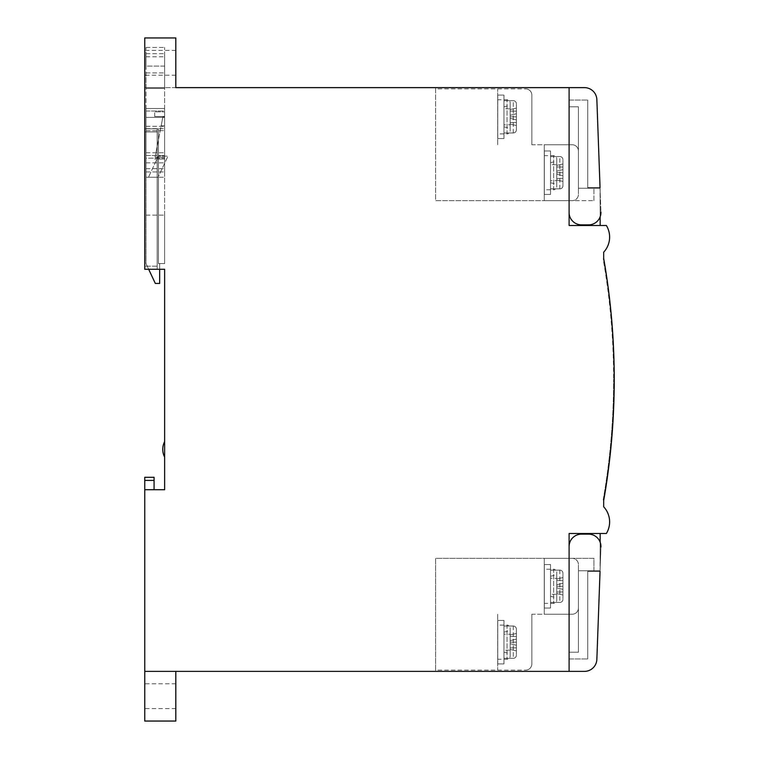 <?xml version="1.0" encoding="UTF-8"?>
<svg xmlns="http://www.w3.org/2000/svg" width="759" height="759" viewBox="0 0 759 759"><rect width="100%" height="100%" fill="white"/><g stroke="black" fill="none" stroke-linecap="round" stroke-linejoin="round"><path stroke-width="0.57" stroke-dasharray="3.79 2.85" d="M607.086 279.739L607.276 281.058M607.598 283.297L607.674 283.875M607.191 280.451L608.139 287.348M608.177 287.633L608.253 288.164M608.414 289.388L608.576 290.678M608.87 293.012L609.411 297.462M609.401 297.338L605.445 269.322L609.401 297.376M614.173 382.1C614.145 386.17 614.145 386.17 614.173 382.1C614.145 386.17 614.145 386.17 614.173 382.1L614.173 379.5L614.23 382.1C614.211 386.17 614.211 386.17 614.23 382.1C614.211 386.17 614.211 386.17 614.23 382.1L614.24 381.416M614.173 379.472L614.173 379.509C614.154 386.303 614.154 386.303 614.173 379.509C614.154 386.303 614.154 386.303 614.173 379.509L614.173 382.365L614.173 379.5A699.732 699.732 0 0 0 603.642 258.553A699.732 699.732 0 0 1 614.173 379.5L614.173 379.5C614.173 376.028 614.173 376.028 614.173 379.5C614.173 376.028 614.173 376.028 614.173 379.5A699.732 699.732 0 0 1 603.652 500.428L603.709 500.437A699.798 699.798 0 0 0 614.24 379.5L614.24 379.509C614.23 376.028 614.23 376.028 614.24 379.5C614.23 376.028 614.23 376.028 614.24 379.5A699.798 699.798 0 0 0 603.68 258.402L603.68 252.197A22.229 22.229 0 0 0 606.365 225.489L569.098 225.489L569.098 87.627L569.098 106.782L578.415 106.782L569.098 106.782L569.098 225.489L600.151 225.489L569.098 225.489L569.098 106.782L578.415 106.782L578.415 188.232L578.415 106.782L578.415 188.232L578.415 106.782L569.098 106.782L569.098 87.627L144.76 87.627L144.76 269.274L164.637 269.274L164.637 489.726L144.76 489.726L144.76 477.307L154.077 477.307L154.077 480.409L144.76 480.409M603.784 259.009L603.784 259.009A699.798 699.798 0 0 1 614.24 379.5A699.798 699.798 0 0 0 603.784 259.009L603.177 259.123A699.172 699.172 0 0 1 613.614 379.5A699.172 699.172 0 0 0 603.177 259.123L603.784 259.018A699.798 699.798 0 0 1 614.24 379.5L614.173 382.365M614.23 381.843L614.221 385.041M614.202 387.043L614.202 386.511M614.211 385.914L614.24 379.5A699.798 699.798 0 0 1 603.709 500.437L603.652 500.428A699.732 699.732 0 0 0 614.173 379.5L614.173 377.716A699.732 699.732 0 0 1 614.173 379.509L614.173 377.697A699.732 699.732 0 0 1 614.173 379.509L614.145 373.409L614.24 379.509A699.798 699.798 0 0 1 603.784 500.001A699.798 699.798 0 0 0 614.24 379.509A699.798 699.798 0 0 1 603.784 500.001A699.798 699.798 0 0 0 614.24 379.509L614.24 377.716A699.798 699.798 0 0 1 614.24 379.509A699.798 699.798 0 0 0 614.24 379.5L614.24 377.878M144.76 62.788L144.76 50.369L144.76 62.788M175.813 62.788L175.813 50.369L175.813 62.788M144.76 696.212L144.76 683.793L144.76 696.212M175.813 696.212L175.813 683.793L175.813 696.212M608.12 287.196L605.758 270.897M605.578 269.749L605.483 269.151M605.426 268.809L605.919 271.921M606.678 276.893L608.054 286.674M608.054 287.111L609.126 295.09M605.274 267.851L606.811 278.221M144.76 671.373L569.098 671.373L569.098 652.218L578.415 652.218L569.098 652.218L569.098 533.511L569.098 671.373L569.098 533.511L606.365 533.511A22.229 22.229 0 0 0 603.68 506.803L603.68 500.598A699.798 699.798 0 0 0 614.24 379.5L614.24 377.697A699.798 699.798 0 0 1 614.24 379.509L614.173 379.206M610.824 311.114L610.682 309.084L610.824 311.114A699.732 699.732 0 0 1 611.004 312.974A699.732 699.732 0 0 1 611.223 315.241A699.732 699.732 0 0 0 610.976 312.623L612.181 326.645A699.732 699.732 0 0 1 612.304 328.362L611.033 312.623A699.798 699.798 0 0 0 610.91 311.351L610.853 311.361A699.732 699.732 0 0 1 610.976 312.623L612.181 326.645A699.732 699.732 0 0 1 612.304 328.362L612.029 323.951A699.798 699.798 0 0 0 611.991 323.486L611.934 323.495A699.732 699.732 0 0 1 611.982 324.15L611.014 313.087A699.732 699.732 0 0 1 611.175 314.814L611.972 323.951A699.732 699.732 0 0 0 611.934 323.495L611.991 323.486A699.798 699.798 0 0 1 612.048 324.15L611.08 313.078A699.798 699.798 0 0 1 611.242 314.805L611.061 312.898A699.798 699.798 0 0 1 612.352 328.173L611.839 321.664A699.798 699.798 0 0 1 612.352 328.173L611.061 312.898A699.798 699.798 0 0 1 611.735 320.355L611.061 312.898A699.798 699.798 0 0 1 611.289 315.317L611.669 319.577A699.798 699.798 0 0 1 611.839 321.598L612.181 325.858A699.798 699.798 0 0 1 612.361 328.286A699.798 699.798 0 0 0 612.105 324.899L611.375 316.275A699.798 699.798 0 0 0 611.061 312.898L610.995 312.898A699.732 699.732 0 0 1 611.318 316.285L611.375 316.275M611.669 319.577L611.289 315.317A699.798 699.798 0 0 0 611.042 312.708L610.986 312.717A699.732 699.732 0 0 1 612.039 324.909A699.732 699.732 0 0 0 611.669 320.326A699.732 699.732 0 0 1 611.925 323.419A699.732 699.732 0 0 0 610.986 312.717L611.042 312.708A699.798 699.798 0 0 1 611.289 315.327L611.223 315.327A699.732 699.732 0 0 0 610.986 312.717L610.986 312.717A699.732 699.732 0 0 1 611.223 315.327A699.732 699.732 0 0 0 610.995 312.898A699.732 699.732 0 0 1 611.669 320.364L611.735 320.317A699.798 699.798 0 0 1 612.105 324.909A699.798 699.798 0 0 0 611.042 312.708A699.798 699.798 0 0 1 611.991 323.419A699.798 699.798 0 0 0 611.735 320.317L611.185 314.217M611.042 312.736A699.798 699.798 0 0 1 611.194 314.264L611.422 316.807M611.299 315.459L611.299 315.459A699.798 699.798 0 0 0 611.08 313.078A699.798 699.798 0 0 1 611.299 315.459A699.798 699.798 0 0 0 611.08 313.078L611.014 313.087A699.732 699.732 0 0 1 611.242 315.459A699.732 699.732 0 0 0 611.014 313.087L611.014 313.087A699.732 699.732 0 0 1 611.242 315.459A699.732 699.732 0 0 0 611.014 313.087L611.08 313.078A699.798 699.798 0 0 1 611.299 315.459L611.441 316.987M612.38 328.533L612.285 327.319M610.976 312.642L612.238 326.636A699.798 699.798 0 0 1 612.371 328.362L612.162 325.658M611.82 321.418A699.798 699.798 0 0 1 612.039 324.036A699.798 699.798 0 0 0 611.82 321.418L611.763 321.427A699.732 699.732 0 0 1 611.972 324.046L611.972 324.046A699.732 699.732 0 0 0 611.763 321.427L611.82 321.418M610.891 311.114A699.798 699.798 0 0 1 611.071 312.964A699.798 699.798 0 0 1 611.28 315.232A699.798 699.798 0 0 0 611.033 312.623L612.238 326.636A699.798 699.798 0 0 1 612.371 328.362L612.371 328.362M610.682 309.084A699.798 699.798 0 0 1 610.777 310.014L610.853 311.361M611.972 323.268L611.915 322.528M611.033 312.623L612.342 328.827M611.754 320.63L611.175 314.112M614.107 365.904L614.088 364.899A699.798 699.798 0 0 0 614.069 364.216A699.798 699.798 0 0 1 614.173 369.994L614.173 369.994M613.67 351.351L613.633 350.354A699.798 699.798 0 0 0 613.604 349.662A699.798 699.798 0 0 1 613.822 355.44L613.822 355.44M612.997 338.96L613.063 338.96A699.798 699.798 0 0 0 612.684 332.831L612.617 332.84A699.732 699.732 0 0 1 612.997 338.96L613.016 339.178A699.732 699.732 0 0 0 612.617 332.84L612.684 332.831A699.798 699.798 0 0 1 613.073 339.178L613.244 342.243M613.272 342.783L613.177 342.186M613.063 338.96L613.263 342.622M613.329 343.751L613.206 341.465M613.31 343.466L613.253 342.451M606.868 278.211L607.029 279.331M608.642 291.209L608.889 293.126M608.974 293.866L609.107 294.947M608.917 293.382L608.481 289.929M608.424 289.445L608.177 287.576M614.24 381.483L614.24 379.509A699.798 699.798 0 0 0 603.709 258.544L603.709 258.544A699.798 699.798 0 0 1 614.24 379.5A699.798 699.798 0 0 1 614.211 385.259L614.173 379.509A699.732 699.732 0 0 1 614.154 385.259L614.211 385.259A699.798 699.798 0 0 0 614.24 379.509L614.221 383.959A699.798 699.798 0 0 1 614.211 385.259M612.646 425.79L612.94 421.15A699.732 699.732 0 0 1 612.646 425.79L612.712 424.755A699.732 699.732 0 0 0 612.874 422.184L613.187 416.682A699.732 699.732 0 0 1 613.044 419.234L612.968 420.6A699.732 699.732 0 0 1 612.608 426.34L612.513 427.697A699.732 699.732 0 0 1 612.333 430.239L612.712 424.755M613.187 416.682L613.253 416.691A699.798 699.798 0 0 1 613.111 419.234L613.025 420.6A699.798 699.798 0 0 1 612.665 426.34L612.579 427.706A699.798 699.798 0 0 1 612.399 430.249L612.333 430.239M612.769 424.755A699.798 699.798 0 0 0 612.93 422.184L612.997 421.15A699.798 699.798 0 0 1 612.703 425.79L612.94 421.15M613.614 408.959L613.557 410.287M613.803 404.224L613.727 406.34M613.443 412.896L613.576 408.56L613.357 413.408M613.424 413.285L613.452 412.744M614.154 390.506A699.798 699.798 0 0 1 614.031 396.473A699.798 699.798 0 0 0 614.154 390.506L614.154 390.506M608.528 468.73L608.462 468.72A699.732 699.732 0 0 1 607.731 474.223A699.732 699.732 0 0 0 608.462 468.72L608.462 468.72A699.732 699.732 0 0 0 609.306 461.87A699.732 699.732 0 0 1 606.764 481.064A699.732 699.732 0 0 0 609.306 461.88L609.306 461.88A699.732 699.732 0 0 1 608.623 467.449A699.732 699.732 0 0 0 609.306 461.88L609.306 461.88A699.732 699.732 0 0 1 609.06 463.948L608.528 468.73A699.798 699.798 0 0 1 607.798 474.233L607.731 474.223A699.732 699.732 0 0 1 606.764 481.064L606.83 481.083A699.798 699.798 0 0 0 609.373 461.88A699.798 699.798 0 0 1 607.798 474.233L607.798 474.233A699.798 699.798 0 0 0 608.528 468.73L608.462 468.72A699.732 699.732 0 0 1 607.731 474.223L607.798 474.233M608.006 472.183A699.732 699.732 0 0 1 606.764 481.073A699.732 699.732 0 0 0 607.561 475.513L607.561 475.513A699.732 699.732 0 0 1 606.764 481.064A699.732 699.732 0 0 0 609.306 461.87A699.732 699.732 0 0 1 607.561 475.513L607.617 475.523A699.798 699.798 0 0 1 606.83 481.073A699.798 699.798 0 0 0 609.373 461.88A699.798 699.798 0 0 1 607.617 475.523A699.798 699.798 0 0 1 606.83 481.073A699.798 699.798 0 0 0 607.617 475.523L607.561 475.513A699.732 699.732 0 0 1 606.764 481.064L606.83 481.083A699.798 699.798 0 0 0 608.073 472.193M608.671 467.61L609.012 464.356A699.732 699.732 0 0 0 609.306 461.889A699.732 699.732 0 0 1 606.764 481.073L609.373 461.889A699.798 699.798 0 0 1 608.69 467.449A699.798 699.798 0 0 0 609.373 461.889A699.798 699.798 0 0 1 609.126 463.958L609.06 463.948M607.153 478.407A699.732 699.732 0 0 1 606.764 481.073A699.732 699.732 0 0 0 609.306 461.889L609.373 461.889A699.798 699.798 0 0 1 606.83 481.083L609.373 461.889A699.798 699.798 0 0 1 606.83 481.083A699.798 699.798 0 0 0 607.209 478.417M609.012 464.356L609.069 464.366A699.798 699.798 0 0 0 609.373 461.889A699.798 699.798 0 0 1 606.83 481.083L606.83 481.083M609.458 460.637L607.855 473.806M608.452 469.261L608.69 467.421M608.699 467.392L609.022 464.783M164.637 441.596L164.637 457.127A16.983 16.983 0 0 1 164.637 441.596L164.637 457.127A16.983 16.983 0 0 1 164.637 441.596L164.637 457.127A16.983 16.983 0 0 1 164.637 441.596L164.637 457.127M164.637 125.871L164.637 159.048L164.637 116.82L164.637 125.871L161.145 125.871L162.91 116.82L164.637 116.82L162.91 116.82L155.064 157.179L164.637 157.179L155.054 157.208L161.145 125.871L164.637 125.871M164.637 111.848L164.637 116.497L164.637 111.848L154.694 111.848L164.637 111.848M144.76 87.627L144.76 269.274L144.76 87.627L175.813 87.627L175.813 37.95L144.76 37.95L144.76 87.627L164.637 87.627L144.76 87.627M148.679 269.274L155.32 283.439L146.003 263.563L146.003 128.802L146.003 263.563L155.32 283.439L159.665 283.439L159.665 263.563L164.637 263.563L158.422 263.563L164.637 263.563L164.637 47.456L164.637 263.563L164.637 215.129L164.637 263.563L158.422 263.563L158.422 128.802L158.422 263.563L158.422 128.802L158.422 263.563L159.665 263.563L159.665 269.274L144.76 269.274L164.637 269.274M578.415 652.218L578.415 570.768L578.415 652.218L578.415 570.768L578.415 652.218L569.098 652.218L578.415 652.218M144.76 489.726L154.077 489.726L144.76 489.726L144.76 721.05L175.813 721.05L175.813 671.373M154.077 489.726L154.077 480.409M435.59 671.373L584.449 671.373A12.419 12.419 0 0 0 596.859 659.4L600.929 547.002A12.419 12.419 0 0 0 588.519 534.127A12.419 12.419 0 0 1 600.938 546.546A12.419 12.419 0 0 0 588.519 534.127L581.517 534.127A12.419 12.419 0 0 0 569.098 546.546A12.419 12.419 0 0 1 581.517 534.127A12.419 12.419 0 0 0 569.098 546.546L569.098 671.373L435.59 671.373L435.59 558.349L593.936 558.349L593.936 570.768L578.415 570.768L593.936 570.768L593.936 558.349L435.59 558.349L435.59 671.373M600.151 542.201L600.065 570.768L578.415 570.768L600.151 570.768L600.151 533.511L569.098 533.511L600.151 533.511M600.151 216.799L600.065 188.232L578.415 188.232L600.151 188.232L600.151 225.489M600.929 211.998A12.419 12.419 0 0 1 600.938 212.454A12.419 12.419 0 0 0 600.929 211.998A12.419 12.419 0 0 1 588.519 224.873A12.419 12.419 0 0 0 600.938 212.454A12.419 12.419 0 0 1 588.519 224.873L581.517 224.873A12.419 12.419 0 0 1 569.098 212.454L569.098 87.627L435.59 87.627L435.59 200.651L593.936 200.651L435.59 200.651L435.59 87.627L584.449 87.627A12.419 12.419 0 0 1 596.859 99.6L600.929 211.998L600.046 187.615L587.732 187.615L587.732 100.046L587.732 187.615L600.046 187.615M593.936 200.651L593.936 188.232L593.936 200.651M157.179 131.914L157.179 266.172L157.179 128.802L144.76 128.802L157.179 128.802L157.179 131.914L144.76 131.914L157.179 131.914M157.179 269.274L157.179 128.802L144.76 128.802L157.179 128.802L157.179 269.274M154.694 116.497L164.637 116.497L154.694 116.497L154.694 111.848L154.694 116.497M155.064 157.179L162.91 116.82L155.064 157.179M162.91 116.82L164.637 116.82L162.91 116.82M611.602 319.577A699.732 699.732 0 0 1 611.773 321.598L611.839 321.598M611.773 321.598L612.115 325.858A699.732 699.732 0 0 1 612.295 328.286L612.295 328.286A699.732 699.732 0 0 0 612.039 324.899L611.754 320.583M611.688 320.592L611.318 316.285M611.763 320.715L611.128 314.264L611.763 320.687M611.906 322.385L611.972 323.192M611.991 323.505L612.096 324.843M612.105 324.937L612.209 326.218M606.792 480.874L608.092 471.595L606.858 480.883M614.022 364.899A699.732 699.732 0 0 0 614.012 364.216L614.012 364.216A699.732 699.732 0 0 1 614.078 367.555A699.732 699.732 0 0 1 614.107 369.994L614.031 365.231M613.566 350.354A699.732 699.732 0 0 0 613.538 349.671L613.538 349.671A699.732 699.732 0 0 1 613.67 353.011A699.732 699.732 0 0 1 613.765 355.44L613.585 350.677M612.987 338.799L612.987 338.799A699.732 699.732 0 0 0 612.779 335.269A699.732 699.732 0 0 1 612.987 338.799L613.149 340.516M612.987 338.656L612.987 338.742A699.732 699.732 0 0 0 612.779 335.269A699.732 699.732 0 0 1 612.987 338.656L613.101 339.7M613.044 338.656A699.798 699.798 0 0 0 612.836 335.269L612.836 335.269A699.798 699.798 0 0 1 613.054 338.742M613.073 339.064L613.054 338.789A699.798 699.798 0 0 0 612.836 335.269A699.798 699.798 0 0 1 613.054 338.789M613.974 396.473L613.974 396.473A699.732 699.732 0 0 0 614.088 390.506A699.732 699.732 0 0 1 613.974 396.473M613.661 406.34L613.737 404.224M613.462 411.207L613.376 412.896M613.528 409.604L613.898 401.388A699.798 699.798 0 0 1 613.566 410.088L613.974 398.598A699.798 699.798 0 0 1 613.623 408.788A699.798 699.798 0 0 1 613.566 410.088L613.898 401.388A699.798 699.798 0 0 1 613.566 410.088A699.798 699.798 0 0 0 613.974 398.598A699.798 699.798 0 0 1 613.623 408.788A699.798 699.798 0 0 1 613.566 410.088A699.798 699.798 0 0 0 613.974 398.598A699.798 699.798 0 0 1 613.566 410.088A699.798 699.798 0 0 0 613.974 398.598A699.798 699.798 0 0 1 613.68 407.365L613.974 398.598A699.798 699.798 0 0 1 613.623 408.788A699.798 699.798 0 0 1 613.566 410.088L613.974 398.598A699.798 699.798 0 0 1 613.623 408.788A699.798 699.798 0 0 0 613.813 403.883A699.798 699.798 0 0 0 613.936 399.889A699.798 699.798 0 0 0 613.974 398.598L613.889 401.568L613.974 398.598A699.798 699.798 0 0 1 613.813 403.997A699.798 699.798 0 0 0 613.974 398.598A699.798 699.798 0 0 1 613.566 410.088A699.798 699.798 0 0 0 613.765 405.297A699.798 699.798 0 0 1 613.566 410.088A699.798 699.798 0 0 0 613.974 398.598A699.798 699.798 0 0 1 613.566 410.088A699.798 699.798 0 0 0 613.974 398.598A699.798 699.798 0 0 1 613.68 407.365L613.974 398.598A699.798 699.798 0 0 1 613.566 410.088L613.832 401.388A699.732 699.732 0 0 1 613.509 410.088L613.917 398.589A699.732 699.732 0 0 1 613.566 408.788L613.566 408.788A699.732 699.732 0 0 1 613.509 410.088L613.832 401.388A699.732 699.732 0 0 1 613.509 410.088L613.566 410.088M613.651 408.228L613.689 407.251M613.538 410.771L613.633 408.608M610.625 309.093A699.732 699.732 0 0 1 610.72 310.014M610.986 312.736A699.732 699.732 0 0 1 611.128 314.273M611.801 321.095L610.995 312.898A699.732 699.732 0 0 1 612.295 328.182L611.839 321.664M611.735 321.104L612.295 328.182A699.732 699.732 0 0 0 611.782 321.674M603.177 499.887L603.784 500.001L603.177 499.887A699.172 699.172 0 0 0 613.614 379.5A699.172 699.172 0 0 1 603.177 499.887M606.071 272.889L606.868 278.638M606.337 275.071L606.403 275.062A699.798 699.798 0 0 1 606.963 278.866L607.703 284.549A699.732 699.732 0 0 1 608.225 288.429L606.337 275.071A699.732 699.732 0 0 1 606.906 278.876L606.783 277.652M607.987 286.19L607.769 284.54A699.798 699.798 0 0 1 608.282 288.42L608.424 289.492M608.282 288.42L608.604 290.906M606.261 274.141L606.403 275.062M607.105 279.815A699.798 699.798 0 0 1 607.38 281.798A699.798 699.798 0 0 0 607.105 279.815L607.039 279.815A699.732 699.732 0 0 1 607.579 283.638L607.636 283.629A699.798 699.798 0 0 0 607.38 281.798A699.798 699.798 0 0 1 607.636 283.629L607.579 283.638A699.732 699.732 0 0 0 607.323 281.807L607.323 281.807A699.732 699.732 0 0 0 607.039 279.815L607.276 281.01M607.893 285.441L606.934 278.676M607.314 281.323L607.798 284.748M608.006 286.323L607.845 285.099M531.841 614.24L531.841 663.916A6.214 6.214 0 0 1 525.626 670.131A6.214 6.214 0 0 0 531.841 663.916L531.841 614.24L531.841 663.916A6.214 6.214 0 0 1 525.626 670.131A6.214 6.214 0 0 0 531.841 663.916L531.841 614.24L531.841 663.916A6.214 6.214 0 0 1 525.626 670.131A6.214 6.214 0 0 0 531.841 663.916L531.841 614.24L531.841 663.916A6.214 6.214 0 0 1 525.626 670.131A6.214 6.214 0 0 0 531.841 663.916L531.841 614.24L531.841 663.916A6.214 6.214 0 0 1 525.626 670.131A6.214 6.214 0 0 0 531.841 663.916L531.841 614.24L531.841 663.916A6.214 6.214 0 0 1 525.626 670.131A6.214 6.214 0 0 0 531.841 663.916A6.214 6.214 0 0 1 525.626 670.131L435.59 670.131L435.59 558.349L544.26 558.349L544.26 614.24L531.841 614.24L531.841 663.916A6.214 6.214 0 0 1 525.626 670.131L435.59 670.131L435.59 558.349L572.21 558.349A6.214 6.214 0 0 1 578.415 564.554L578.415 608.025L578.415 564.554A6.214 6.214 0 0 0 572.21 558.349A6.214 6.214 0 0 1 578.415 564.554L578.415 608.025A6.214 6.214 0 0 1 572.21 614.24A6.214 6.214 0 0 0 578.415 608.025L578.415 564.554A6.214 6.214 0 0 0 572.21 558.349A6.214 6.214 0 0 1 578.415 564.554L578.415 608.025A6.214 6.214 0 0 1 572.21 614.24A6.214 6.214 0 0 0 578.415 608.025L578.415 564.554A6.214 6.214 0 0 0 572.21 558.349A6.214 6.214 0 0 1 578.415 564.554L578.415 608.025A6.214 6.214 0 0 1 572.21 614.24A6.214 6.214 0 0 0 578.415 608.025L578.415 564.554A6.214 6.214 0 0 0 572.21 558.349A6.214 6.214 0 0 1 578.415 564.554L578.415 608.025A6.214 6.214 0 0 1 572.21 614.24A6.214 6.214 0 0 0 578.415 608.025L578.415 564.554A6.214 6.214 0 0 0 572.21 558.349A6.214 6.214 0 0 1 578.415 564.554L578.415 608.025A6.214 6.214 0 0 1 572.21 614.24A6.214 6.214 0 0 0 578.415 608.025L578.415 564.554A6.214 6.214 0 0 0 572.21 558.349A6.214 6.214 0 0 1 578.415 564.554L578.415 608.025A6.214 6.214 0 0 1 572.21 614.24A6.214 6.214 0 0 0 578.415 608.025L578.415 564.554A6.214 6.214 0 0 0 572.21 558.349L544.26 558.349L572.21 558.349L544.26 558.349L572.21 558.349L544.26 558.349L572.21 558.349L544.26 558.349L572.21 558.349L544.26 558.349L572.21 558.349L544.26 558.349L572.21 558.349L544.26 558.349L544.26 614.24L572.21 614.24L531.841 614.24M544.26 614.24L572.21 614.24A6.214 6.214 0 0 0 578.415 608.025A6.214 6.214 0 0 1 572.21 614.24L544.26 614.24L572.21 614.24L544.26 614.24L572.21 614.24L544.26 614.24L572.21 614.24L544.26 614.24L572.21 614.24L544.26 614.24L572.21 614.24L544.26 614.24L544.26 558.349L544.26 614.24M497.686 614.24L497.686 670.131L497.686 614.24M559.848 570.151A3.102 3.102 0 0 1 562.95 573.254L562.95 599.335L562.95 573.254A3.102 3.102 0 0 0 559.848 570.151L550.531 570.151L550.531 602.437L550.531 570.151L550.531 602.437L550.531 570.151L550.531 602.437L550.531 570.151L550.531 602.437L550.531 570.151L550.531 602.437L550.531 570.151L550.531 602.437L550.531 570.151L559.848 570.151A3.102 3.102 0 0 1 562.95 573.254A3.102 3.102 0 0 0 559.848 570.151L550.531 570.151L559.848 570.151A3.102 3.102 0 0 1 562.95 573.254A3.102 3.102 0 0 0 559.848 570.151L550.531 570.151L559.848 570.151L559.848 602.437A3.102 3.102 0 0 0 562.95 599.335A3.102 3.102 0 0 1 559.848 602.437L550.531 602.437L559.848 602.437A3.102 3.102 0 0 0 562.95 599.335A3.102 3.102 0 0 1 559.848 602.437L550.531 602.437L559.848 602.437A3.102 3.102 0 0 0 562.95 599.335A3.102 3.102 0 0 1 559.848 602.437L550.531 602.437L559.848 602.437L559.848 570.151M550.531 608.025L550.531 564.554L550.531 608.025L544.326 608.025L544.326 564.554L544.326 608.025L544.326 564.554L544.326 608.025L544.326 564.554L544.326 608.025L544.326 564.554L544.326 608.025L544.326 564.554L544.326 608.025L544.326 564.554L544.326 608.025L550.531 608.025L550.531 564.554L544.326 564.554L550.531 564.554L550.531 608.025L544.326 608.025L550.531 608.025L550.531 564.554L544.326 564.554L550.531 564.554L550.531 608.025L544.326 608.025L550.531 608.025L550.531 564.554L544.326 564.554L550.531 564.554L550.531 608.025L544.326 608.025L550.531 608.025L550.531 564.554L544.326 564.554L550.531 564.554L550.531 608.025L544.326 608.025L550.531 608.025L550.531 564.554L544.326 564.554L550.531 564.554L550.531 608.025L544.326 608.025L550.531 608.025M562.95 594.999L562.95 577.59L562.95 594.999L562.95 577.59L562.95 594.999L562.95 577.59L562.95 594.999L562.95 589.364L562.95 594.999L556.745 593.566L556.745 592.048L562.95 591.925L562.95 577.59L562.95 591.925L556.745 592.048L556.745 587.817L556.745 593.566L562.95 594.999L556.745 593.566L556.745 586.29L556.745 592.048L562.95 591.925L556.745 592.048L556.745 593.566L556.745 587.817L562.95 589.364L556.745 587.817L556.745 593.566L562.95 594.999L556.745 593.566L556.745 586.29L562.95 586.29L562.95 577.59L562.95 586.29L556.745 586.29L556.745 592.048L562.95 591.925L556.745 592.048L556.745 593.566L556.745 587.817L556.745 593.566L562.95 594.999L556.745 593.566L556.745 586.29L562.95 586.29L556.745 586.29L556.745 580.54L562.95 580.663L562.95 577.59L562.95 583.216L562.95 577.59L562.95 580.663L556.745 580.54L556.745 579.013L562.95 577.59L562.95 583.216L562.95 577.59L556.745 579.013L556.745 592.048L562.95 591.925L556.745 592.048L556.745 593.566L556.745 587.817L562.95 589.364L556.745 587.817L556.745 593.566L562.95 594.999L556.745 593.566L556.745 586.29L562.95 586.29L556.745 586.29L556.745 580.54L562.95 580.663L556.745 580.54L556.745 579.013L556.745 584.772L556.745 579.013L562.95 577.59L556.745 579.013L556.745 592.048L562.95 591.925L556.745 592.048L556.745 593.566L556.745 587.817L556.745 593.566L562.95 594.999L556.745 593.566L556.745 586.29L562.95 586.29L556.745 586.29L556.745 580.54L562.95 580.663L556.745 580.54L556.745 579.013L556.745 584.772L562.95 583.216L556.745 584.772L556.745 579.013L562.95 577.59L556.745 579.013L556.745 592.048L562.95 591.925L556.745 592.048L556.745 593.566L556.745 587.817L562.95 589.364L556.745 587.817L556.745 593.566L562.95 594.999M513.274 626.033A3.102 3.102 0 0 1 516.376 629.145L516.376 655.226L516.376 629.145A3.102 3.102 0 0 0 513.274 626.033L503.957 626.033L503.957 658.328L503.957 626.033L503.957 658.328L503.957 626.033L503.957 658.328L503.957 626.033L503.957 658.328L503.957 626.033L503.957 658.328L503.957 626.033L503.957 658.328L503.957 626.033L513.274 626.033A3.102 3.102 0 0 1 516.376 629.145A3.102 3.102 0 0 0 513.274 626.033L503.957 626.033L513.274 626.033A3.102 3.102 0 0 1 516.376 629.145A3.102 3.102 0 0 0 513.274 626.033L503.957 626.033L513.274 626.033L513.274 658.328A3.102 3.102 0 0 0 516.376 655.226A3.102 3.102 0 0 1 513.274 658.328L503.957 658.328L513.274 658.328A3.102 3.102 0 0 0 516.376 655.226A3.102 3.102 0 0 1 513.274 658.328L503.957 658.328L513.274 658.328A3.102 3.102 0 0 0 516.376 655.226A3.102 3.102 0 0 1 513.274 658.328L503.957 658.328L513.274 658.328L513.274 626.033M503.957 620.445L503.957 663.916L503.957 620.445L497.752 620.445L497.752 663.916L497.752 620.445L497.752 663.916L497.752 620.445L497.752 663.916L497.752 620.445L497.752 663.916L497.752 620.445L497.752 663.916L497.752 620.445L497.752 663.916L497.752 620.445L503.957 620.445L503.957 663.916L497.752 663.916L503.957 663.916L503.957 620.445L497.752 620.445L503.957 620.445L503.957 663.916L497.752 663.916L503.957 663.916L503.957 620.445L497.752 620.445L503.957 620.445L503.957 663.916L497.752 663.916L503.957 663.916L503.957 620.445L497.752 620.445L503.957 620.445L503.957 663.916L497.752 663.916L503.957 663.916L503.957 620.445L497.752 620.445L503.957 620.445L503.957 663.916L497.752 663.916L503.957 663.916L503.957 620.445L497.752 620.445L503.957 620.445M516.376 650.89L516.376 633.471L516.376 650.89L516.376 633.471L516.376 650.89L516.376 633.471L516.376 650.89L516.376 645.254L516.376 650.89L510.171 649.457L510.171 647.939L516.376 647.816L516.376 633.471L516.376 647.816L510.171 647.939L510.171 643.708L510.171 649.457L516.376 650.89L510.171 649.457L510.171 642.18L510.171 647.939L516.376 647.816L510.171 647.939L510.171 649.457L510.171 643.708L516.376 645.254L510.171 643.708L510.171 649.457L516.376 650.89L510.171 649.457L510.171 642.18L516.376 642.18L516.376 633.471L516.376 642.18L510.171 642.18L510.171 647.939L516.376 647.816L510.171 647.939L510.171 649.457L510.171 643.708L510.171 649.457L516.376 650.89L510.171 649.457L510.171 642.18L516.376 642.18L510.171 642.18L510.171 636.431L516.376 636.545L516.376 633.471L516.376 639.106L516.376 633.471L516.376 636.545L510.171 636.431L510.171 634.904L516.376 633.471L516.376 639.106L516.376 633.471L510.171 634.904L510.171 647.939L516.376 647.816L510.171 647.939L510.171 649.457L510.171 643.708L516.376 645.254L510.171 643.708L510.171 649.457L516.376 650.89L510.171 649.457L510.171 642.18L516.376 642.18L510.171 642.18L510.171 636.431L516.376 636.545L510.171 636.431L510.171 634.904L510.171 640.662L510.171 634.904L516.376 633.471L510.171 634.904L510.171 647.939L516.376 647.816L510.171 647.939L510.171 649.457L510.171 643.708L510.171 649.457L516.376 650.89L510.171 649.457L510.171 642.18L516.376 642.18L510.171 642.18L510.171 636.431L516.376 636.545L510.171 636.431L510.171 634.904L510.171 640.662L516.376 639.106L510.171 640.662L510.171 634.904L516.376 633.471L510.171 634.904L510.171 647.939L516.376 647.816L510.171 647.939L510.171 649.457L510.171 643.708L516.376 645.254L510.171 643.708L510.171 649.457L516.376 650.89M550.531 596.327L550.531 576.261L550.531 596.327L556.745 597.769L556.745 600.265A3.102 3.102 0 0 1 553.634 603.367L544.326 603.367L544.326 569.212L553.634 569.212L553.634 603.367L553.634 569.212A3.102 3.102 0 0 1 556.745 572.324L556.745 597.769L556.745 572.324M556.745 600.265L556.745 578.33L550.531 578.225M550.531 576.261L556.745 574.81L556.745 594.259L550.531 594.363M544.326 569.212L544.326 603.367M503.957 652.218L503.957 632.152L503.957 652.218L510.171 653.66L510.171 656.155A3.102 3.102 0 0 1 507.059 659.258L497.752 659.258L497.752 625.103L507.059 625.103L507.059 659.258L507.059 625.103A3.102 3.102 0 0 1 510.171 628.215L510.171 653.66L510.171 628.215M510.171 656.155L510.171 634.22L503.957 634.116M503.957 632.152L510.171 630.701L510.171 650.15L503.957 650.254M497.752 625.103L497.752 659.258M556.745 584.772L556.745 579.013L556.745 584.772L562.95 583.216L556.745 584.772L556.745 579.013L562.95 577.59L556.745 579.013L556.745 580.54L562.95 580.663L556.745 580.54L556.745 579.013L556.745 584.772L556.745 579.013L562.95 577.59L556.745 579.013L556.745 586.29L562.95 586.29L556.745 586.29L556.745 580.54L562.95 580.663L556.745 580.54L556.745 579.013L556.745 584.772L562.95 583.216L556.745 584.772L556.745 579.013L562.95 577.59L556.745 579.013L556.745 592.048L556.745 586.29L562.95 586.29L556.745 586.29L556.745 580.54L562.95 580.663L556.745 580.54L556.745 579.013L556.745 584.772M550.531 564.554L544.326 564.554L550.531 564.554M510.171 640.662L510.171 634.904L510.171 640.662L516.376 639.106L510.171 640.662L510.171 634.904L516.376 633.471L510.171 634.904L510.171 636.431L516.376 636.545L510.171 636.431L510.171 634.904L510.171 640.662L510.171 634.904L516.376 633.471L510.171 634.904L510.171 642.18L516.376 642.18L510.171 642.18L510.171 636.431L516.376 636.545L510.171 636.431L510.171 634.904L510.171 640.662L516.376 639.106L510.171 640.662L510.171 634.904L516.376 633.471L510.171 634.904L510.171 647.939L510.171 642.18L516.376 642.18L510.171 642.18L510.171 636.431L516.376 636.545L510.171 636.431L510.171 634.904L510.171 640.662M503.957 663.916L497.752 663.916L503.957 663.916M531.841 144.76L531.841 95.084A6.214 6.214 0 0 0 525.626 88.869A6.214 6.214 0 0 1 531.841 95.084L531.841 144.76L531.841 95.084A6.214 6.214 0 0 0 525.626 88.869A6.214 6.214 0 0 1 531.841 95.084L531.841 144.76L531.841 95.084A6.214 6.214 0 0 0 525.626 88.869A6.214 6.214 0 0 1 531.841 95.084L531.841 144.76L531.841 95.084A6.214 6.214 0 0 0 525.626 88.869A6.214 6.214 0 0 1 531.841 95.084L531.841 144.76L531.841 95.084A6.214 6.214 0 0 0 525.626 88.869A6.214 6.214 0 0 1 531.841 95.084L531.841 144.76L531.841 95.084A6.214 6.214 0 0 0 525.626 88.869A6.214 6.214 0 0 1 531.841 95.084A6.214 6.214 0 0 0 525.626 88.869L435.59 88.869L435.59 200.651L544.26 200.651L544.26 144.76L531.841 144.76L531.841 95.084A6.214 6.214 0 0 0 525.626 88.869L435.59 88.869L435.59 200.651L572.21 200.651A6.214 6.214 0 0 0 578.415 194.446L578.415 150.975L578.415 194.446A6.214 6.214 0 0 1 572.21 200.651A6.214 6.214 0 0 0 578.415 194.446L578.415 150.975A6.214 6.214 0 0 0 572.21 144.76A6.214 6.214 0 0 1 578.415 150.975L578.415 194.446A6.214 6.214 0 0 1 572.21 200.651A6.214 6.214 0 0 0 578.415 194.446L578.415 150.975A6.214 6.214 0 0 0 572.21 144.76A6.214 6.214 0 0 1 578.415 150.975L578.415 194.446A6.214 6.214 0 0 1 572.21 200.651A6.214 6.214 0 0 0 578.415 194.446L578.415 150.975A6.214 6.214 0 0 0 572.21 144.76A6.214 6.214 0 0 1 578.415 150.975L578.415 194.446A6.214 6.214 0 0 1 572.21 200.651A6.214 6.214 0 0 0 578.415 194.446L578.415 150.975A6.214 6.214 0 0 0 572.21 144.76A6.214 6.214 0 0 1 578.415 150.975L578.415 194.446A6.214 6.214 0 0 1 572.21 200.651A6.214 6.214 0 0 0 578.415 194.446L578.415 150.975A6.214 6.214 0 0 0 572.21 144.76A6.214 6.214 0 0 1 578.415 150.975L578.415 194.446A6.214 6.214 0 0 1 572.21 200.651A6.214 6.214 0 0 0 578.415 194.446L578.415 150.975A6.214 6.214 0 0 0 572.21 144.76A6.214 6.214 0 0 1 578.415 150.975L578.415 194.446A6.214 6.214 0 0 1 572.21 200.651L544.26 200.651L572.21 200.651L544.26 200.651L572.21 200.651L544.26 200.651L572.21 200.651L544.26 200.651L572.21 200.651L544.26 200.651L572.21 200.651L544.26 200.651L572.21 200.651L544.26 200.651L544.26 144.76L572.21 144.76L531.841 144.76M544.26 144.76L572.21 144.76A6.214 6.214 0 0 1 578.415 150.975A6.214 6.214 0 0 0 572.21 144.76L544.26 144.76L572.21 144.76L544.26 144.76L572.21 144.76L544.26 144.76L572.21 144.76L544.26 144.76L572.21 144.76L544.26 144.76L572.21 144.76L544.26 144.76L544.26 200.651L544.26 144.76M497.686 144.76L497.686 88.869L497.686 144.76M559.848 188.849A3.102 3.102 0 0 0 562.95 185.746L562.95 159.665L562.95 185.746A3.102 3.102 0 0 1 559.848 188.849L550.531 188.849L550.531 156.563L550.531 188.849L550.531 156.563L550.531 188.849L550.531 156.563L550.531 188.849L550.531 156.563L550.531 188.849L550.531 156.563L550.531 188.849L550.531 156.563L550.531 188.849L559.848 188.849A3.102 3.102 0 0 0 562.95 185.746A3.102 3.102 0 0 1 559.848 188.849L550.531 188.849L559.848 188.849A3.102 3.102 0 0 0 562.95 185.746A3.102 3.102 0 0 1 559.848 188.849L550.531 188.849L559.848 188.849L559.848 156.563A3.102 3.102 0 0 1 562.95 159.665A3.102 3.102 0 0 0 559.848 156.563L550.531 156.563L559.848 156.563A3.102 3.102 0 0 1 562.95 159.665A3.102 3.102 0 0 0 559.848 156.563L550.531 156.563L559.848 156.563A3.102 3.102 0 0 1 562.95 159.665A3.102 3.102 0 0 0 559.848 156.563L550.531 156.563L559.848 156.563L559.848 188.849M550.531 150.975L550.531 194.446L550.531 150.975L544.326 150.975L544.326 194.446L544.326 150.975L544.326 194.446L544.326 150.975L544.326 194.446L544.326 150.975L544.326 194.446L544.326 150.975L544.326 194.446L544.326 150.975L544.326 194.446L544.326 150.975L550.531 150.975L550.531 194.446L544.326 194.446L550.531 194.446L550.531 150.975L544.326 150.975L550.531 150.975L550.531 194.446L544.326 194.446L550.531 194.446L550.531 150.975L544.326 150.975L550.531 150.975L550.531 194.446L544.326 194.446L550.531 194.446L550.531 150.975L544.326 150.975L550.531 150.975L550.531 194.446L544.326 194.446L550.531 194.446L550.531 150.975L544.326 150.975L550.531 150.975L550.531 194.446L544.326 194.446L550.531 194.446L550.531 150.975L544.326 150.975L550.531 150.975M562.95 164.001L562.95 181.41L562.95 164.001L562.95 181.41L562.95 164.001L562.95 181.41L562.95 164.001L562.95 169.637L562.95 164.001L556.745 165.434L556.745 166.952L562.95 167.075L562.95 181.41L562.95 167.075L556.745 166.952L556.745 171.183L556.745 165.434L562.95 164.001L556.745 165.434L556.745 172.71L556.745 166.952L562.95 167.075L556.745 166.952L556.745 165.434L556.745 171.183L562.95 169.637L556.745 171.183L556.745 165.434L562.95 164.001L556.745 165.434L556.745 172.71L562.95 172.71L562.95 181.41L562.95 172.71L556.745 172.71L556.745 166.952L562.95 167.075L556.745 166.952L556.745 165.434L556.745 171.183L556.745 165.434L562.95 164.001L556.745 165.434L556.745 172.71L562.95 172.71L556.745 172.71L556.745 178.46L562.95 178.337L562.95 181.41L562.95 175.784L562.95 181.41L562.95 178.337L556.745 178.46L556.745 179.987L562.95 181.41L562.95 175.784L562.95 181.41L556.745 179.987L556.745 166.952L562.95 167.075L556.745 166.952L556.745 165.434L556.745 171.183L562.95 169.637L556.745 171.183L556.745 165.434L562.95 164.001L556.745 165.434L556.745 172.71L562.95 172.71L556.745 172.71L556.745 178.46L562.95 178.337L556.745 178.46L556.745 179.987L556.745 174.228L556.745 179.987L562.95 181.41L556.745 179.987L556.745 166.952L562.95 167.075L556.745 166.952L556.745 165.434L556.745 171.183L556.745 165.434L562.95 164.001L556.745 165.434L556.745 172.71L562.95 172.71L556.745 172.71L556.745 178.46L562.95 178.337L556.745 178.46L556.745 179.987L556.745 174.228L562.95 175.784L556.745 174.228L556.745 179.987L562.95 181.41L556.745 179.987L556.745 166.952L562.95 167.075L556.745 166.952L556.745 165.434L556.745 171.183L562.95 169.637L556.745 171.183L556.745 165.434L562.95 164.001M513.274 132.967A3.102 3.102 0 0 0 516.376 129.855L516.376 103.774L516.376 129.855A3.102 3.102 0 0 1 513.274 132.967L503.957 132.967L503.957 100.672L503.957 132.967L503.957 100.672L503.957 132.967L503.957 100.672L503.957 132.967L503.957 100.672L503.957 132.967L503.957 100.672L503.957 132.967L503.957 100.672L503.957 132.967L513.274 132.967A3.102 3.102 0 0 0 516.376 129.855A3.102 3.102 0 0 1 513.274 132.967L503.957 132.967L513.274 132.967A3.102 3.102 0 0 0 516.376 129.855A3.102 3.102 0 0 1 513.274 132.967L503.957 132.967L513.274 132.967L513.274 100.672A3.102 3.102 0 0 1 516.376 103.774A3.102 3.102 0 0 0 513.274 100.672L503.957 100.672L513.274 100.672A3.102 3.102 0 0 1 516.376 103.774A3.102 3.102 0 0 0 513.274 100.672L503.957 100.672L513.274 100.672A3.102 3.102 0 0 1 516.376 103.774A3.102 3.102 0 0 0 513.274 100.672L503.957 100.672L513.274 100.672L513.274 132.967M503.957 138.555L503.957 95.084L503.957 138.555L497.752 138.555L497.752 95.084L497.752 138.555L497.752 95.084L497.752 138.555L497.752 95.084L497.752 138.555L497.752 95.084L497.752 138.555L497.752 95.084L497.752 138.555L497.752 95.084L497.752 138.555L503.957 138.555L503.957 95.084L497.752 95.084L503.957 95.084L503.957 138.555L497.752 138.555L503.957 138.555L503.957 95.084L497.752 95.084L503.957 95.084L503.957 138.555L497.752 138.555L503.957 138.555L503.957 95.084L497.752 95.084L503.957 95.084L503.957 138.555L497.752 138.555L503.957 138.555L503.957 95.084L497.752 95.084L503.957 95.084L503.957 138.555L497.752 138.555L503.957 138.555L503.957 95.084L497.752 95.084L503.957 95.084L503.957 138.555L497.752 138.555L503.957 138.555M516.376 108.11L516.376 125.529L516.376 108.11L516.376 125.529L516.376 108.11L516.376 125.529L516.376 108.11L516.376 113.746L516.376 108.11L510.171 109.543L510.171 111.061L516.376 111.184L516.376 125.529L516.376 111.184L510.171 111.061L510.171 115.292L510.171 109.543L516.376 108.11L510.171 109.543L510.171 116.82L510.171 111.061L516.376 111.184L510.171 111.061L510.171 109.543L510.171 115.292L516.376 113.746L510.171 115.292L510.171 109.543L516.376 108.11L510.171 109.543L510.171 116.82L516.376 116.82L516.376 125.529L516.376 116.82L510.171 116.82L510.171 111.061L516.376 111.184L510.171 111.061L510.171 109.543L510.171 115.292L510.171 109.543L516.376 108.11L510.171 109.543L510.171 116.82L516.376 116.82L510.171 116.82L510.171 122.569L516.376 122.455L516.376 125.529L516.376 119.894L516.376 125.529L516.376 122.455L510.171 122.569L510.171 124.097L516.376 125.529L516.376 119.894L516.376 125.529L510.171 124.097L510.171 111.061L516.376 111.184L510.171 111.061L510.171 109.543L510.171 115.292L516.376 113.746L510.171 115.292L510.171 109.543L516.376 108.11L510.171 109.543L510.171 116.82L516.376 116.82L510.171 116.82L510.171 122.569L516.376 122.455L510.171 122.569L510.171 124.097L510.171 118.338L510.171 124.097L516.376 125.529L510.171 124.097L510.171 111.061L516.376 111.184L510.171 111.061L510.171 109.543L510.171 115.292L510.171 109.543L516.376 108.11L510.171 109.543L510.171 116.82L516.376 116.82L510.171 116.82L510.171 122.569L516.376 122.455L510.171 122.569L510.171 124.097L510.171 118.338L516.376 119.894L510.171 118.338L510.171 124.097L516.376 125.529L510.171 124.097L510.171 111.061L516.376 111.184L510.171 111.061L510.171 109.543L510.171 115.292L516.376 113.746L510.171 115.292L510.171 109.543L516.376 108.11M550.531 162.673L550.531 182.739L550.531 162.673L556.745 161.231L556.745 158.735A3.102 3.102 0 0 0 553.634 155.633L544.326 155.633L544.326 189.788L553.634 189.788L553.634 155.633L553.634 189.788A3.102 3.102 0 0 0 556.745 186.676L556.745 161.231L556.745 186.676M556.745 158.735L556.745 180.67L550.531 180.775M550.531 182.739L556.745 184.19L556.745 164.741L550.531 164.637M544.326 189.788L544.326 155.633M503.957 106.782L503.957 126.848L503.957 106.782L510.171 105.34L510.171 102.844A3.102 3.102 0 0 0 507.059 99.742L497.752 99.742L497.752 133.897L507.059 133.897L507.059 99.742L507.059 133.897A3.102 3.102 0 0 0 510.171 130.785L510.171 105.34L510.171 130.785M510.171 102.844L510.171 124.78L503.957 124.884M503.957 126.848L510.171 128.299L510.171 108.85L503.957 108.746M497.752 133.897L497.752 99.742M556.745 174.228L556.745 179.987L556.745 174.228L562.95 175.784L556.745 174.228L556.745 179.987L562.95 181.41L556.745 179.987L556.745 178.46L562.95 178.337L556.745 178.46L556.745 179.987L556.745 174.228L556.745 179.987L562.95 181.41L556.745 179.987L556.745 172.71L562.95 172.71L556.745 172.71L556.745 178.46L562.95 178.337L556.745 178.46L556.745 179.987L556.745 174.228L562.95 175.784L556.745 174.228L556.745 179.987L562.95 181.41L556.745 179.987L556.745 166.952L556.745 172.71L562.95 172.71L556.745 172.71L556.745 178.46L562.95 178.337L556.745 178.46L556.745 179.987L556.745 174.228M550.531 194.446L544.326 194.446L550.531 194.446M510.171 118.338L510.171 124.097L510.171 118.338L516.376 119.894L510.171 118.338L510.171 124.097L516.376 125.529L510.171 124.097L510.171 122.569L516.376 122.455L510.171 122.569L510.171 124.097L510.171 118.338L510.171 124.097L516.376 125.529L510.171 124.097L510.171 116.82L516.376 116.82L510.171 116.82L510.171 122.569L516.376 122.455L510.171 122.569L510.171 124.097L510.171 118.338L516.376 119.894L510.171 118.338L510.171 124.097L516.376 125.529L510.171 124.097L510.171 111.061L510.171 116.82L516.376 116.82L510.171 116.82L510.171 122.569L516.376 122.455L510.171 122.569L510.171 124.097L510.171 118.338M503.957 95.084L497.752 95.084L503.957 95.084M600.046 571.385L587.732 571.385L587.732 658.954L587.732 571.385L600.046 571.385L600.929 547.002M588.519 534.127L581.517 534.127L588.519 534.127M569.098 658.954L569.098 546.546L569.098 658.954L587.732 658.954L569.098 658.954M588.519 224.873L581.517 224.873A12.419 12.419 0 0 1 569.098 212.454A12.419 12.419 0 0 0 581.517 224.873L588.519 224.873M569.098 100.046L569.098 212.454L569.098 100.046L587.732 100.046L569.098 100.046M613.595 409.604L613.67 407.678M613.718 406.378L613.794 404.329M614.154 384.775L614.23 382.83M614.154 374.225L614.24 379.339A699.798 699.798 0 0 0 614.24 379.244L614.211 373.76A699.798 699.798 0 0 1 614.23 376.398A699.798 699.798 0 0 0 614.211 373.76L614.211 373.76A699.798 699.798 0 0 1 614.24 378.637L614.154 373.76A699.732 699.732 0 0 1 614.173 378.637L614.173 379.244A699.732 699.732 0 0 1 614.173 379.339L614.23 382.384M614.154 374.642L614.23 377.09L614.154 374.642M614.145 373.409L614.24 379.509A699.798 699.798 0 0 0 614.211 373.76L614.154 373.76A699.732 699.732 0 0 1 614.173 376.398A699.732 699.732 0 0 1 614.173 377.697L614.24 377.716A699.798 699.798 0 0 0 614.23 376.398A699.798 699.798 0 0 1 614.24 377.697L614.24 377.716M614.173 382.384L614.173 379.509A699.732 699.732 0 0 0 614.154 373.76A699.732 699.732 0 0 1 614.173 376.398A699.732 699.732 0 0 1 614.173 377.716M614.24 377.451A699.798 699.798 0 0 1 614.24 378.845L614.173 378.845A699.732 699.732 0 0 0 614.173 377.451A699.732 699.732 0 0 1 614.173 378.845L614.24 378.845A699.798 699.798 0 0 0 614.24 377.451L614.24 377.451M614.23 377.232L614.23 376.208M614.24 377.489L614.23 375.468M614.23 377.147L614.164 374.709M614.173 376.502L614.23 375.904M614.24 380.506L614.164 383.959A699.732 699.732 0 0 1 614.154 385.259L614.173 379.509A699.732 699.732 0 0 1 614.154 385.259M614.23 382.868L614.173 382.299M614.23 382.517L614.173 379.509A699.732 699.732 0 0 1 614.164 382.745L614.173 379.509L614.23 382.925M613.87 402.071L613.908 401.046M613.898 399.063L613.955 399.538M613.927 379.509A699.485 699.485 0 0 1 603.481 499.944L603.481 499.944A699.485 699.485 0 0 0 603.481 259.066A699.485 699.485 0 0 1 613.927 379.509M614.24 380.193L614.24 380.866M613.917 398.589A699.732 699.732 0 0 1 613.509 410.088A699.732 699.732 0 0 0 613.917 398.589L613.917 398.589A699.732 699.732 0 0 1 613.566 408.788L613.566 408.788A699.732 699.732 0 0 1 613.509 410.088A699.732 699.732 0 0 0 613.917 398.589L613.623 407.355A699.732 699.732 0 0 0 613.917 398.589L613.917 398.589A699.732 699.732 0 0 1 613.509 410.088L613.917 398.589A699.732 699.732 0 0 1 613.566 408.788L613.566 408.788A699.732 699.732 0 0 1 613.509 410.088A699.732 699.732 0 0 0 613.917 398.589A699.732 699.732 0 0 1 613.566 408.788A699.732 699.732 0 0 0 613.708 405.173L613.708 405.173A699.732 699.732 0 0 0 613.746 403.883L613.746 403.883A699.732 699.732 0 0 0 613.879 399.889L613.879 399.889A699.732 699.732 0 0 0 613.917 398.589L613.832 401.568L613.917 398.589A699.732 699.732 0 0 1 613.746 403.997L613.746 403.997A699.732 699.732 0 0 0 613.917 398.589L613.917 398.589A699.732 699.732 0 0 1 613.509 410.088A699.732 699.732 0 0 0 613.699 405.287L613.699 405.287A699.732 699.732 0 0 1 613.509 410.088A699.732 699.732 0 0 0 613.917 398.589L613.623 407.355A699.732 699.732 0 0 0 613.917 398.589L613.917 398.589A699.732 699.732 0 0 1 613.509 410.088A699.732 699.732 0 0 0 613.917 398.589L613.917 398.589M613.595 408.019L613.784 402.858L613.661 408.019M614.173 382.005L614.164 383.959A699.732 699.732 0 0 0 614.173 379.936L614.173 382.005L614.24 379.936A699.798 699.798 0 0 1 614.221 383.959M614.164 382.745L614.24 379.509A699.798 699.798 0 0 1 614.23 382.745M614.154 384.367L614.173 382.46L614.221 384.367M614.173 380.525L614.173 382.46L614.24 380.525M614.173 380.866L614.164 383.959M614.24 379.509L614.173 380.193M146.003 158.147L146.003 111.013L164.637 111.013L164.637 117.379L164.637 108.537L164.637 111.013L146.003 111.013L146.003 171.961L146.003 158.147L164.637 158.147L164.637 152.768L164.637 171.961L164.637 126.326L164.637 177.245L164.637 126.326L164.637 171.961L164.637 158.147L146.003 158.147M146.003 128.802L146.003 47.456L146.003 128.802L158.422 128.802L146.003 128.802M146.003 155.5L146.003 128.65L146.003 155.5L164.637 155.5L146.003 155.5M146.003 130.671L146.003 177.245L146.003 130.671L164.637 130.671L146.003 130.671M146.003 108.537L146.003 111.013L146.003 108.537L164.637 108.537L146.003 108.537M146.003 66.09L146.003 56.773L146.003 66.09L164.637 66.09L164.637 56.773L164.637 88.442L164.637 66.09L146.003 66.09M146.003 88.442L146.003 72.921L146.003 88.442L164.637 88.442L146.003 88.442M164.637 117.379L164.637 152.768L164.637 117.379L146.003 117.379L164.637 117.379M155.32 283.439L159.665 283.439L159.665 263.563L159.665 283.439L155.32 283.439M146.003 215.129L164.637 215.129L146.003 215.129M146.003 47.456L164.637 47.456L146.003 47.456M146.003 111.013L164.637 111.013L146.003 111.013M146.003 152.768L164.637 152.768L146.003 152.768M146.003 177.245L164.637 177.245L146.003 177.245M146.003 72.921L164.637 72.921L146.003 72.921M148.489 177.245L158.109 177.245L148.489 177.245L158.337 156.126L167.957 156.126L158.109 177.245L167.957 156.126L158.337 156.126L148.489 177.245M157.179 266.172L144.76 266.172L157.179 266.172M155.054 157.208L164.637 157.208L155.054 157.208M146.003 168.65L164.637 168.65L146.003 168.65M146.003 53.661L164.637 53.661L146.003 53.661M146.003 162.853L164.637 162.853L146.003 162.853M146.003 128.65L164.637 128.65L146.003 128.65M175.813 50.369L144.76 50.369M175.813 683.793L144.76 683.793M154.694 159.048L164.637 159.048L154.694 159.048M175.813 708.631L144.76 708.631M175.813 75.207L144.76 75.207M146.003 171.961L164.637 171.961L146.003 171.961M146.003 126.326L164.637 126.326L146.003 126.326M146.003 56.773L164.637 56.773"/><path stroke-width="1.14" d="M606.925 278.629L607.086 279.739M607.276 281.058L607.428 282.12M607.485 282.509L607.598 283.297M607.674 283.875L608.614 290.972M608.642 291.181L608.87 293.012M614.23 375.98L614.24 379.5A699.798 699.798 0 0 0 603.68 258.402L603.68 252.197A22.229 22.229 0 0 0 606.365 225.489L569.098 225.489L569.098 87.627L175.813 87.627L175.813 37.95L144.76 37.95L144.76 269.274L164.637 269.274L164.637 489.726L144.76 489.726L144.76 671.373L569.098 671.373L569.098 533.511L606.365 533.511A22.229 22.229 0 0 0 603.68 506.803L603.68 500.598A699.798 699.798 0 0 0 614.24 379.5C614.221 386.303 614.221 386.303 614.24 379.509A699.798 699.798 0 0 0 603.784 259.009M614.221 385.022L614.202 386.938M614.202 386.511L614.211 385.914M605.919 271.921L606.024 272.576M606.071 272.889L606.868 278.211M612.285 327.319L612.209 326.218M610.91 311.351L610.777 310.014M612.371 328.362L611.175 314.112M611.422 316.807L611.299 315.459M612.162 325.658L611.754 320.63M614.173 369.994L614.088 364.899M613.822 355.44L613.633 350.354M613.244 342.243L613.272 342.783M613.263 342.622L613.329 343.751M613.348 344.197L613.31 343.466M607.029 279.331L607.191 280.451M608.576 290.678L608.642 291.209M608.889 293.126L608.974 293.866M609.107 294.947L609.524 298.382M609.126 295.09L608.917 293.382M608.481 289.929L608.424 289.445M608.424 289.492L607.987 286.19M614.24 379.472L614.23 377.232M612.399 430.249L612.703 425.79M612.997 421.15L613.253 416.691M613.727 406.34L613.756 405.41M613.917 400.818L613.803 404.224M613.519 411.207L613.424 413.285M613.557 410.287L613.595 409.594M607.798 474.233A699.798 699.798 0 0 1 606.83 481.073M608.528 468.73L609.126 463.958M609.022 464.783L609.515 460.647M608.671 467.61L609.069 464.366M607.855 473.806L608.452 469.261M154.077 489.726L154.077 477.307L144.76 477.307L144.76 489.726M164.637 269.274L159.665 269.274L159.665 283.439L155.32 283.439L148.679 269.274M175.813 671.373L175.813 721.05L144.76 721.05L144.76 671.373M600.929 547.002A12.419 12.419 0 0 0 588.519 534.127L581.517 534.127A12.419 12.419 0 0 0 569.098 546.546L569.098 671.373L584.449 671.373A12.419 12.419 0 0 0 596.859 659.4L600.046 571.385M600.151 542.201L600.151 533.511M600.151 225.489L600.151 216.799M600.929 211.998A12.419 12.419 0 0 1 588.519 224.873L581.517 224.873A12.419 12.419 0 0 1 569.098 212.454L569.098 87.627L584.449 87.627A12.419 12.419 0 0 1 596.859 99.6L600.046 187.615M164.637 457.127A16.983 16.983 0 0 1 164.637 441.596M611.441 316.987L611.763 320.687M611.763 320.715L611.906 322.385M613.187 341.076L613.225 341.939M613.149 340.516L613.196 341.389M613.718 406.435L613.585 409.613M606.963 278.866L606.783 277.652M606.792 277.699L606.678 276.893M606.934 278.676L607.105 279.843M606.261 274.141L606.356 274.749M613.794 404.338L613.87 402.071M613.67 407.678L613.718 406.378M614.23 382.83L614.24 381.483M614.23 376.208L614.221 374.282M614.221 374.699L614.23 375.904M614.23 375.468L614.221 374.5M614.24 379.984L614.24 377.489M614.24 377.878L614.23 377.147M614.23 382.033L614.24 380.506M614.211 385.344L614.221 384.775M614.24 381.426L614.24 380.098M613.908 401.046L613.965 399.063M613.955 399.538L613.917 400.553M614.24 380.193L614.24 379.509M614.24 380.525L614.23 382.46M614.24 378.817L614.24 379.339M154.077 480.409L144.76 480.409"/></g></svg>

